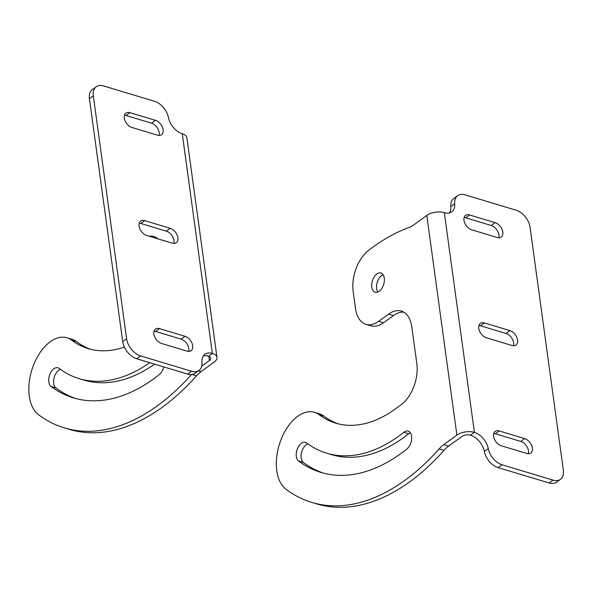 <?xml version="1.0" encoding="UTF-8"?>
<svg xmlns="http://www.w3.org/2000/svg" width="593" height="593" viewBox="0 0 593 593"><rect width="100%" height="100%" fill="white"/><g stroke="black" fill="none" stroke-linecap="round" stroke-linejoin="round"><path stroke-width="0.89" d="M163.75 366.897A10.037 5.915 106.8 0 1 159.28 374.598A198.21 116.784 106.8 0 1 73.384 397.859A198.21 116.784 106.8 0 1 51.042 386.458A10.037 5.915 106.8 0 1 48.908 377.889A10.037 5.915 106.8 0 1 53.889 368.787A10.037 5.915 106.8 0 1 57.966 367.816A10.037 5.915 106.8 0 1 59.092 368.394A178.137 104.961 -73.2 0 0 79.173 378.638A178.137 104.961 -73.2 0 0 149.755 362.686M60.419 369.357A10.037 5.915 -73.2 0 0 58.737 370.247A10.037 5.915 -73.2 0 0 53.763 379.35A10.037 5.915 -73.2 0 0 55.898 387.918A198.21 116.784 -73.2 0 0 75.822 398.548M124.33 347.046A146.775 86.482 106.8 0 1 88.216 348.61A146.775 86.482 106.8 0 1 71.671 340.167L76.527 341.627A41.399 24.395 -73.2 0 0 71.864 339.248L67.009 337.788A41.399 24.395 -73.2 0 0 50.19 341.79A41.399 24.395 -73.2 0 0 29.65 379.35A41.399 24.395 -73.2 0 0 38.463 414.677A229.573 135.263 -73.2 0 0 64.34 427.887A229.573 135.263 -73.2 0 0 191.465 374.568M71.671 340.167A41.399 24.395 -73.2 0 0 67.009 337.788M149.08 236.177A31.362 18.479 106.8 0 1 153.832 236.555A31.362 18.479 106.8 0 1 158.005 238.868M201.702 366.17L209.403 360.574L208.832 356.4M79.173 378.638L84.028 380.098A178.137 104.961 -73.2 0 0 154.603 364.146M156.174 237.563A31.362 18.479 -73.2 0 0 153.928 237.637M182.266 133.744L212.361 353.435A15.685 10.014 -126 0 0 204.985 354.243A15.685 10.014 -126 0 0 201.976 362.353A15.685 10.014 -126 0 1 198.966 370.455A15.685 10.014 -126 0 1 191.598 371.27L140.585 355.904A15.685 10.014 -126 0 1 126.606 338.759L93.323 95.807A15.685 10.014 -126 0 1 96.236 86.778A15.685 10.014 -126 0 1 103.605 85.963L154.617 101.329A15.685 10.014 -126 0 1 168.442 117.533A15.685 10.014 -126 0 0 182.266 133.744A12.542 6.212 -7.8 0 1 186.884 137.724L216.979 357.409A12.542 6.212 172.2 0 0 212.361 353.435L208.454 356.274A6.271 3.106 -7.8 0 1 210.76 358.261A6.271 3.106 -7.8 0 1 209.403 360.574M198.514 370.788L201.131 371.574L214.251 362.034A12.542 6.212 172.2 0 0 216.979 357.409M201.131 371.574A31.362 18.479 -73.2 0 0 196.483 375.851L192.028 374.509M64.34 427.887L69.196 429.354A229.573 135.263 -73.2 0 0 196.483 375.851M76.527 341.627A146.775 86.482 -73.2 0 0 90.662 349.284M173.831 243.419A8.628 5.507 54 0 0 166.307 231.151L140.83 223.472A8.628 5.507 54 0 0 139.244 223.213M188.626 351.397A8.628 5.507 54 0 0 181.095 339.129L155.618 331.45A8.628 5.507 54 0 0 154.032 331.19M159.043 135.441A8.628 5.507 54 0 0 151.519 123.174L126.042 115.494A8.628 5.507 54 0 0 124.448 115.235M198.966 370.455L195.06 373.293A15.685 10.014 -126 0 1 187.692 374.109L136.679 358.743A15.685 10.014 -126 0 1 122.699 341.598L89.417 98.646A15.685 10.014 -126 0 1 92.33 89.617L96.236 86.778M208.454 356.274A15.685 10.014 54 0 0 203.303 356.037M172.244 243.16L146.767 235.48A8.628 5.507 -126 0 1 139.829 228.713A8.628 5.507 -126 0 1 140.682 221.085A8.628 5.507 -126 0 1 144.736 220.633L170.213 228.312A8.628 5.507 -126 0 1 177.151 235.08A8.628 5.507 -126 0 1 176.299 242.707A8.628 5.507 -126 0 1 172.244 243.16M187.04 351.138L161.563 343.458A8.628 5.507 -126 0 1 154.625 336.691A8.628 5.507 -126 0 1 155.47 329.063A8.628 5.507 -126 0 1 159.524 328.611L185.001 336.29A8.628 5.507 -126 0 1 191.939 343.058A8.628 5.507 -126 0 1 191.094 350.685A8.628 5.507 -126 0 1 187.04 351.138M157.456 135.182L131.98 127.502A8.628 5.507 -126 0 1 125.041 120.735A8.628 5.507 -126 0 1 125.886 113.107A8.628 5.507 -126 0 1 129.941 112.655L155.418 120.335A8.628 5.507 -126 0 1 162.356 127.102A8.628 5.507 -126 0 1 161.511 134.73A8.628 5.507 -126 0 1 157.456 135.182M376.851 273.973A10.037 5.915 106.8 0 1 380.928 273.002A10.037 5.915 106.8 0 1 384.331 281.112A10.037 5.915 106.8 0 1 379.224 291.252A10.037 5.915 106.8 0 1 375.139 292.223A10.037 5.915 106.8 0 1 371.744 284.114A10.037 5.915 106.8 0 1 376.851 273.973M383.078 274.663A10.037 5.915 -73.2 0 0 381.707 275.434A10.037 5.915 -73.2 0 0 377.845 292.023M403.863 432.275A10.037 5.915 106.8 0 1 404.137 432.067A10.037 5.915 106.8 0 1 408.214 431.096A10.037 5.915 106.8 0 1 411.631 438.998A10.037 5.915 106.8 0 1 406.768 449.138A198.21 116.784 106.8 0 1 320.872 472.399A198.21 116.784 106.8 0 1 298.538 460.998A10.037 5.915 106.8 0 1 296.396 452.429A10.037 5.915 106.8 0 1 301.377 443.327A10.037 5.915 106.8 0 1 305.454 442.356A10.037 5.915 106.8 0 1 306.588 442.934A178.137 104.961 -73.2 0 0 326.661 453.178A178.137 104.961 -73.2 0 0 403.863 432.275L408.718 433.735A10.037 5.915 -73.2 0 1 408.985 433.527A10.037 5.915 -73.2 0 1 410.356 432.757M307.908 443.898A10.037 5.915 -73.2 0 0 306.233 444.787A10.037 5.915 -73.2 0 0 301.251 453.89A10.037 5.915 -73.2 0 0 303.386 462.458A198.21 116.784 -73.2 0 0 323.318 473.088M408.807 227.616A229.573 135.263 -73.2 0 0 373.153 246.977A229.573 135.263 -73.2 0 0 368.312 250.631A31.362 18.479 -73.2 0 0 353.146 291.319L355.496 308.493A31.362 18.479 -73.2 0 0 365.977 324.334A31.362 18.479 -73.2 0 0 378.719 321.295L388.578 314.127A31.362 18.479 106.8 0 1 401.32 311.095A31.362 18.479 106.8 0 1 411.801 326.928L416.835 363.642A31.362 18.479 106.8 0 1 401.001 404.826L395.346 408.948A146.775 86.482 106.8 0 1 335.705 423.15A146.775 86.482 106.8 0 1 319.167 414.707A41.399 24.395 -73.2 0 0 314.498 412.328A41.399 24.395 -73.2 0 0 297.679 416.33A41.399 24.395 -73.2 0 0 277.139 453.89A41.399 24.395 -73.2 0 0 285.952 489.225A229.573 135.263 -73.2 0 0 311.829 502.427A229.573 135.263 -73.2 0 0 439.116 448.931A31.362 18.479 106.8 0 1 443.764 444.654L456.892 435.114A12.542 6.212 -7.8 0 1 474.407 432.356A15.685 10.014 -126 0 1 488.232 448.567A15.685 10.014 54 0 0 502.056 464.779L553.069 480.145A15.685 10.014 54 0 0 560.437 479.329A15.685 10.014 54 0 0 563.35 470.301L530.068 227.349A15.685 10.014 54 0 0 516.088 210.196L465.075 194.83A15.685 10.014 54 0 0 457.707 195.646A15.685 10.014 54 0 0 454.698 203.755A15.685 10.014 -126 0 1 451.688 211.857A15.685 10.014 -126 0 1 444.313 212.672A12.542 6.212 172.2 0 0 426.797 215.429L413.677 224.969A31.362 18.479 106.8 0 1 408.807 227.616M319.167 414.707L324.015 416.167A41.399 24.395 -73.2 0 0 319.353 413.788L314.498 412.328M326.661 453.178L331.517 454.646A178.137 104.961 -73.2 0 0 408.718 433.735M403.663 312.111A31.362 18.479 -73.2 0 0 393.433 315.587L388.578 314.127M365.977 324.334L370.833 325.794A31.362 18.479 -73.2 0 0 383.575 322.755L393.433 315.587M443.764 444.654L448.619 446.114L461.747 436.574A6.271 3.106 -7.8 0 1 470.501 435.195L474.407 432.356L444.313 212.672M448.619 446.114A31.362 18.479 -73.2 0 0 443.972 450.391L439.116 448.931M311.829 502.427L316.684 503.894A229.573 135.263 -73.2 0 0 443.972 450.391M324.015 416.167A146.775 86.482 -73.2 0 0 338.151 423.825M509.906 330.62A8.628 5.507 -126 0 1 516.844 337.387A8.628 5.507 -126 0 1 515.992 345.022A8.628 5.507 -126 0 1 511.937 345.467L486.46 337.795A8.628 5.507 -126 0 1 479.522 331.027A8.628 5.507 -126 0 1 480.374 323.393A8.628 5.507 -126 0 1 484.429 322.948L509.906 330.62L505.999 333.459L480.523 325.787A8.628 5.507 54 0 0 478.936 325.52M524.694 438.598A8.628 5.507 -126 0 1 531.632 445.365A8.628 5.507 -126 0 1 530.787 453A8.628 5.507 -126 0 1 526.732 453.445L501.255 445.773A8.628 5.507 -126 0 1 494.317 439.005A8.628 5.507 -126 0 1 495.162 431.37A8.628 5.507 -126 0 1 499.217 430.926L524.694 438.598L520.787 441.437L495.311 433.765A8.628 5.507 54 0 0 493.724 433.498M495.111 222.642A8.628 5.507 -126 0 1 502.049 229.417A8.628 5.507 -126 0 1 501.204 237.044A8.628 5.507 -126 0 1 497.149 237.489L471.672 229.817A8.628 5.507 -126 0 1 464.734 223.05A8.628 5.507 -126 0 1 465.579 215.415A8.628 5.507 -126 0 1 469.634 214.97L495.111 222.642L491.212 225.481L465.735 217.809A8.628 5.507 54 0 0 464.141 217.542M449.464 212.902A15.685 10.014 54 0 0 450.791 206.594L454.698 203.755M488.232 448.567L484.325 451.406A15.685 10.014 54 0 0 470.501 435.195M513.531 345.734A8.628 5.507 54 0 0 505.999 333.459M528.319 453.712A8.628 5.507 54 0 0 520.787 441.437M498.735 237.756A8.628 5.507 54 0 0 491.212 225.481M484.325 451.406A15.685 10.014 54 0 0 498.15 467.618L549.162 482.984A15.685 10.014 54 0 0 556.538 482.168L560.437 479.329M457.707 195.646L453.801 198.485A15.685 10.014 54 0 0 450.791 206.594M51.042 386.458L55.898 387.918M144.736 220.633L140.83 223.472M170.213 228.312L166.307 231.151M159.524 328.611L155.618 331.45M185.001 336.29L181.095 339.129M129.941 112.655L126.042 115.494M155.418 120.335L151.519 123.174M187.692 374.109L191.598 371.27M140.585 355.904L136.679 358.743M89.417 98.646L93.323 95.807M122.699 341.598L126.606 338.759M298.538 460.998L303.386 462.458M456.892 435.114L426.797 215.429M378.719 321.295L383.575 322.755M480.523 325.787L484.429 322.948M495.311 433.765L499.217 430.926M465.735 217.809L469.634 214.97M502.056 464.779L498.15 467.618M549.162 482.984L553.069 480.145"/></g></svg>
